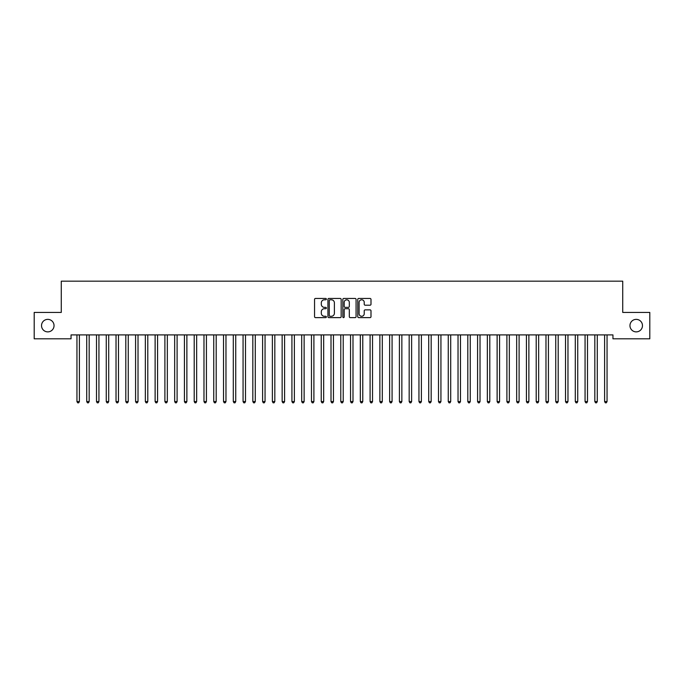 <?xml version="1.0" encoding="UTF-8"?>
<svg xmlns="http://www.w3.org/2000/svg" width="684" height="684" viewBox="0 0 684 684"><rect width="100%" height="100%" fill="white"/><g stroke="black" fill="none" stroke-linecap="round" stroke-linejoin="round"><path stroke-width="1.03" d="M326.362 299.113A0.675 0.675 0 0 0 325.695 298.446L315.504 298.446A0.958 0.958 0 0 0 314.546 299.404L314.546 316.666A0.958 0.958 0 0 0 315.504 317.624L325.695 317.624A0.675 0.675 0 0 0 326.362 316.957A0.675 0.675 0 0 0 325.695 316.282L324.378 316.282A3.069 3.069 0 0 1 321.309 313.212L321.309 311.776A3.069 3.069 0 0 1 324.378 308.706L325.695 308.706A0.675 0.675 0 0 0 326.362 308.031A0.675 0.675 0 0 0 325.695 307.364L324.378 307.364A3.069 3.069 0 0 1 321.309 304.294L321.309 302.858A3.069 3.069 0 0 1 324.378 299.789L325.695 299.789A0.675 0.675 0 0 0 326.362 299.113M629.964 325.627A6.25 6.25 0 0 0 636.214 331.877A6.25 6.25 0 0 0 642.473 325.627A6.25 6.25 0 0 0 636.214 319.368A6.25 6.25 0 0 0 629.964 325.627M41.527 325.627A6.25 6.25 0 0 0 47.786 331.877A6.25 6.25 0 0 0 54.036 325.627A6.25 6.25 0 0 0 47.786 319.368A6.25 6.25 0 0 0 41.527 325.627M370.027 305.209A0.958 0.958 0 0 0 370.993 304.243L370.993 299.404A0.958 0.958 0 0 0 370.027 298.446L358.715 298.446A0.958 0.958 0 0 0 357.758 299.404L357.758 316.666A0.958 0.958 0 0 0 358.715 317.624L370.027 317.624A0.958 0.958 0 0 0 370.993 316.666L370.993 310.818A0.958 0.958 0 0 0 370.027 309.861L365.188 309.861A0.958 0.958 0 0 0 364.23 310.818L364.23 313.717A2.565 2.565 0 0 1 361.665 316.282A2.565 2.565 0 0 1 359.1 313.717L359.1 302.354A2.565 2.565 0 0 1 361.665 299.789A2.565 2.565 0 0 1 364.23 302.354L364.23 304.243A0.958 0.958 0 0 0 365.188 305.209L370.027 305.209M612.958 334.904L71.042 334.904L71.042 338.811L34.2 338.811L34.2 312.434L61.269 312.434L61.269 281.167L622.731 281.167L622.731 312.434L649.8 312.434L649.8 338.811L612.958 338.811L612.958 334.904M341.162 299.404A0.958 0.958 0 0 0 340.204 298.446L328.884 298.446A0.958 0.958 0 0 0 327.927 299.404L327.927 316.666A0.958 0.958 0 0 0 328.884 317.624L340.204 317.624A0.958 0.958 0 0 0 341.162 316.666L341.162 299.404M343.796 298.446L355.116 298.446A0.958 0.958 0 0 1 356.073 299.404L356.073 316.666A0.958 0.958 0 0 1 355.116 317.624L350.276 317.624A0.958 0.958 0 0 1 349.31 316.666L349.31 309.664A0.958 0.958 0 0 0 348.353 308.706L345.138 308.706A0.958 0.958 0 0 0 344.18 309.664L344.18 316.957A0.675 0.675 0 0 1 343.513 317.624A0.675 0.675 0 0 1 342.838 316.957L342.838 299.404A0.958 0.958 0 0 1 343.796 298.446M329.936 299.789A0.675 0.675 0 0 0 329.269 300.456L329.269 315.615A0.675 0.675 0 0 0 329.936 316.282L331.33 316.282A3.069 3.069 0 0 0 334.399 313.212L334.399 302.858A3.069 3.069 0 0 0 331.33 299.789L329.936 299.789M349.31 302.396A2.565 2.565 0 0 0 346.745 299.831A2.565 2.565 0 0 0 344.18 302.396L344.18 306.406A0.958 0.958 0 0 0 345.138 307.364L348.353 307.364A0.958 0.958 0 0 0 349.31 306.406L349.31 302.396M76.822 334.904L76.882 335.049A0.975 0.975 -179.5 0 1 76.95 335.416L76.95 401.568L79.395 401.568L79.395 335.416A0.975 0.975 -179.5 0 1 79.464 335.049L79.524 334.904M79.395 401.568L78.66 402.833L77.685 402.833L76.95 401.568M86.594 334.904L86.654 335.049A0.975 0.975 -179.5 0 1 86.723 335.416L86.723 401.568L89.168 401.568L89.168 335.416A0.975 0.975 -179.5 0 1 89.236 335.049L89.296 334.904M89.168 401.568L88.433 402.833L87.458 402.833L86.723 401.568M96.367 334.904L96.418 335.049A0.975 0.975 -179.5 0 1 96.495 335.416L96.495 401.568L98.932 401.568L98.932 335.416A0.975 0.975 -179.5 0 1 99.009 335.049L99.06 334.904M98.932 401.568L98.205 402.833L97.222 402.833L96.495 401.568M106.14 334.904L106.191 335.049A0.975 0.975 -179.5 0 1 106.268 335.416L106.268 401.568L108.705 401.568L108.705 335.416A0.975 0.975 -179.5 0 1 108.782 335.049L108.833 334.904M108.705 401.568L107.978 402.833L106.995 402.833L106.268 401.568M115.904 334.904L115.964 335.049A0.975 0.975 -179.5 0 1 116.032 335.416L116.032 401.568L118.477 401.568L118.477 335.416A0.975 0.975 -179.5 0 1 118.546 335.049L118.606 334.904M118.477 401.568L117.742 402.833L116.767 402.833L116.032 401.568M125.676 334.904L125.736 335.049A0.975 0.975 -179.5 0 1 125.805 335.416L125.805 401.568L128.25 401.568L128.25 335.416A0.975 0.975 -179.5 0 1 128.318 335.049L128.378 334.904M128.25 401.568L127.515 402.833L126.54 402.833L125.805 401.568M135.449 334.904L135.509 335.049A0.975 0.975 -179.5 0 1 135.577 335.416L135.577 401.568L138.023 401.568L138.023 335.416A0.975 0.975 -179.5 0 1 138.091 335.049L138.151 334.904M138.023 401.568L137.287 402.833L136.313 402.833L135.577 401.568M145.222 334.904L145.282 335.049A0.975 0.975 -179.5 0 1 145.35 335.416L145.35 401.568L147.795 401.568L147.795 335.416A0.975 0.975 -179.5 0 1 147.864 335.049L147.924 334.904M147.795 401.568L147.06 402.833L146.085 402.833L145.35 401.568M154.994 334.904L155.054 335.049A0.975 0.975 -179.5 0 1 155.123 335.416L155.123 401.568L157.568 401.568L157.568 335.416A0.975 0.975 -179.5 0 1 157.636 335.049L157.696 334.904M157.568 401.568L156.833 402.833L155.858 402.833L155.123 401.568M164.767 334.904L164.818 335.049A0.975 0.975 -179.5 0 1 164.895 335.416L164.895 401.568L167.332 401.568L167.332 335.416A0.975 0.975 -179.5 0 1 167.409 335.049L167.46 334.904M167.332 401.568L166.605 402.833L165.622 402.833L164.895 401.568M174.54 334.904L174.591 335.049A0.975 0.975 -179.5 0 1 174.668 335.416L174.668 401.568L177.105 401.568L177.105 335.416A0.975 0.975 -179.5 0 1 177.182 335.049L177.233 334.904M177.105 401.568L176.378 402.833L175.395 402.833L174.668 401.568M184.304 334.904L184.364 335.049A0.975 0.975 -179.5 0 1 184.432 335.416L184.432 401.568L186.877 401.568L186.877 335.416A0.975 0.975 -179.5 0 1 186.946 335.049L187.006 334.904M186.877 401.568L186.142 402.833L185.167 402.833L184.432 401.568M194.076 334.904L194.136 335.049A0.975 0.975 -179.5 0 1 194.205 335.416L194.205 401.568L196.65 401.568L196.65 335.416A0.975 0.975 -179.5 0 1 196.718 335.049L196.778 334.904M196.65 401.568L195.915 402.833L194.94 402.833L194.205 401.568M203.849 334.904L203.909 335.049A0.975 0.975 -179.5 0 1 203.977 335.416L203.977 401.568L206.423 401.568L206.423 335.416A0.975 0.975 -179.5 0 1 206.491 335.049L206.551 334.904M206.423 401.568L205.687 402.833L204.713 402.833L203.977 401.568M213.622 334.904L213.682 335.049A0.975 0.975 -179.5 0 1 213.75 335.416L213.75 401.568L216.195 401.568L216.195 335.416A0.975 0.975 -179.5 0 1 216.264 335.049L216.324 334.904M216.195 401.568L215.46 402.833L214.485 402.833L213.75 401.568M223.394 334.904L223.454 335.049A0.975 0.975 -179.5 0 1 223.523 335.416L223.523 401.568L225.968 401.568L225.968 335.416A0.975 0.975 -179.5 0 1 226.036 335.049L226.096 334.904M225.968 401.568L225.233 402.833L224.258 402.833L223.523 401.568M233.167 334.904L233.218 335.049A0.975 0.975 -179.5 0 1 233.295 335.416L233.295 401.568L235.732 401.568L235.732 335.416A0.975 0.975 -179.5 0 1 235.809 335.049L235.86 334.904M235.732 401.568L235.005 402.833L234.022 402.833L233.295 401.568M242.94 334.904L242.991 335.049A0.975 0.975 -179.5 0 1 243.068 335.416L243.068 401.568L245.505 401.568L245.505 335.416A0.975 0.975 -179.5 0 1 245.582 335.049L245.633 334.904M245.505 401.568L244.778 402.833L243.795 402.833L243.068 401.568M252.704 334.904L252.764 335.049A0.975 0.975 -179.5 0 1 252.832 335.416L252.832 401.568L255.277 401.568L255.277 335.416A0.975 0.975 -179.5 0 1 255.346 335.049L255.406 334.904M255.277 401.568L254.542 402.833L253.567 402.833L252.832 401.568M262.476 334.904L262.536 335.049A0.975 0.975 -179.5 0 1 262.605 335.416L262.605 401.568L265.05 401.568L265.05 335.416A0.975 0.975 -179.5 0 1 265.118 335.049L265.178 334.904M265.05 401.568L264.315 402.833L263.34 402.833L262.605 401.568M272.249 334.904L272.309 335.049A0.975 0.975 -179.5 0 1 272.377 335.416L272.377 401.568L274.823 401.568L274.823 335.416A0.975 0.975 -179.5 0 1 274.891 335.049L274.951 334.904M274.823 401.568L274.087 402.833L273.113 402.833L272.377 401.568M282.022 334.904L282.082 335.049A0.975 0.975 -179.5 0 1 282.15 335.416L282.15 401.568L284.595 401.568L284.595 335.416A0.975 0.975 -179.5 0 1 284.664 335.049L284.724 334.904M284.595 401.568L283.86 402.833L282.885 402.833L282.15 401.568M291.794 334.904L291.854 335.049A0.975 0.975 -179.5 0 1 291.923 335.416L291.923 401.568L294.368 401.568L294.368 335.416A0.975 0.975 -179.5 0 1 294.436 335.049L294.496 334.904M294.368 401.568L293.633 402.833L292.658 402.833L291.923 401.568M301.567 334.904L301.618 335.049A0.975 0.975 -179.5 0 1 301.695 335.416L301.695 401.568L304.132 401.568L304.132 335.416A0.975 0.975 -179.5 0 1 304.209 335.049L304.26 334.904M304.132 401.568L303.405 402.833L302.422 402.833L301.695 401.568M311.34 334.904L311.391 335.049A0.975 0.975 -179.5 0 1 311.468 335.416L311.468 401.568L313.905 401.568L313.905 335.416A0.975 0.975 -179.5 0 1 313.982 335.049L314.033 334.904M313.905 401.568L313.178 402.833L312.195 402.833L311.468 401.568M321.104 334.904L321.164 335.049A0.975 0.975 -179.5 0 1 321.232 335.416L321.232 401.568L323.677 401.568L323.677 335.416A0.975 0.975 -179.5 0 1 323.746 335.049L323.806 334.904M323.677 401.568L322.942 402.833L321.967 402.833L321.232 401.568M330.876 334.904L330.936 335.049A0.975 0.975 -179.5 0 1 331.005 335.416L331.005 401.568L333.45 401.568L333.45 335.416A0.975 0.975 -179.5 0 1 333.518 335.049L333.578 334.904M333.45 401.568L332.715 402.833L331.74 402.833L331.005 401.568M340.649 334.904L340.709 335.049A0.975 0.975 -179.5 0 1 340.777 335.416L340.777 401.568L343.223 401.568L343.223 335.416A0.975 0.975 -179.5 0 1 343.291 335.049L343.351 334.904M343.223 401.568L342.487 402.833L341.513 402.833L340.777 401.568M350.422 334.904L350.482 335.049A0.975 0.975 -179.5 0 1 350.55 335.416L350.55 401.568L352.995 401.568L352.995 335.416A0.975 0.975 -179.5 0 1 353.064 335.049L353.124 334.904M352.995 401.568L352.26 402.833L351.285 402.833L350.55 401.568M360.194 334.904L360.254 335.049A0.975 0.975 -179.5 0 1 360.323 335.416L360.323 401.568L362.768 401.568L362.768 335.416A0.975 0.975 -179.5 0 1 362.836 335.049L362.896 334.904M362.768 401.568L362.033 402.833L361.058 402.833L360.323 401.568M369.967 334.904L370.018 335.049A0.975 0.975 -179.5 0 1 370.095 335.416L370.095 401.568L372.532 401.568L372.532 335.416A0.975 0.975 -179.5 0 1 372.609 335.049L372.66 334.904M372.532 401.568L371.805 402.833L370.822 402.833L370.095 401.568M379.74 334.904L379.791 335.049A0.975 0.975 -179.5 0 1 379.868 335.416L379.868 401.568L382.305 401.568L382.305 335.416A0.975 0.975 -179.5 0 1 382.382 335.049L382.433 334.904M382.305 401.568L381.578 402.833L380.595 402.833L379.868 401.568M389.504 334.904L389.564 335.049A0.975 0.975 -179.5 0 1 389.632 335.416L389.632 401.568L392.077 401.568L392.077 335.416A0.975 0.975 -179.5 0 1 392.146 335.049L392.206 334.904M392.077 401.568L391.342 402.833L390.367 402.833L389.632 401.568M399.276 334.904L399.336 335.049A0.975 0.975 -179.5 0 1 399.405 335.416L399.405 401.568L401.85 401.568L401.85 335.416A0.975 0.975 -179.5 0 1 401.918 335.049L401.978 334.904M401.85 401.568L401.115 402.833L400.14 402.833L399.405 401.568M409.049 334.904L409.109 335.049A0.975 0.975 -179.5 0 1 409.177 335.416L409.177 401.568L411.623 401.568L411.623 335.416A0.975 0.975 -179.5 0 1 411.691 335.049L411.751 334.904M411.623 401.568L410.887 402.833L409.913 402.833L409.177 401.568M418.822 334.904L418.882 335.049A0.975 0.975 -179.5 0 1 418.95 335.416L418.95 401.568L421.395 401.568L421.395 335.416A0.975 0.975 -179.5 0 1 421.464 335.049L421.524 334.904M421.395 401.568L420.66 402.833L419.685 402.833L418.95 401.568M428.594 334.904L428.654 335.049A0.975 0.975 -179.5 0 1 428.723 335.416L428.723 401.568L431.168 401.568L431.168 335.416A0.975 0.975 -179.5 0 1 431.236 335.049L431.296 334.904M431.168 401.568L430.433 402.833L429.458 402.833L428.723 401.568M438.367 334.904L438.418 335.049A0.975 0.975 -179.5 0 1 438.495 335.416L438.495 401.568L440.932 401.568L440.932 335.416A0.975 0.975 -179.5 0 1 441.009 335.049L441.06 334.904M440.932 401.568L440.205 402.833L439.222 402.833L438.495 401.568M448.14 334.904L448.191 335.049A0.975 0.975 -179.5 0 1 448.268 335.416L448.268 401.568L450.705 401.568L450.705 335.416A0.975 0.975 -179.5 0 1 450.782 335.049L450.833 334.904M450.705 401.568L449.978 402.833L448.995 402.833L448.268 401.568M457.904 334.904L457.964 335.049A0.975 0.975 -179.5 0 1 458.032 335.416L458.032 401.568L460.477 401.568L460.477 335.416A0.975 0.975 -179.5 0 1 460.546 335.049L460.606 334.904M460.477 401.568L459.742 402.833L458.767 402.833L458.032 401.568M467.676 334.904L467.736 335.049A0.975 0.975 -179.5 0 1 467.805 335.416L467.805 401.568L470.25 401.568L470.25 335.416A0.975 0.975 -179.5 0 1 470.318 335.049L470.378 334.904M470.25 401.568L469.515 402.833L468.54 402.833L467.805 401.568M477.449 334.904L477.509 335.049A0.975 0.975 -179.5 0 1 477.577 335.416L477.577 401.568L480.023 401.568L480.023 335.416A0.975 0.975 -179.5 0 1 480.091 335.049L480.151 334.904M480.023 401.568L479.287 402.833L478.313 402.833L477.577 401.568M487.222 334.904L487.282 335.049A0.975 0.975 -179.5 0 1 487.35 335.416L487.35 401.568L489.795 401.568L489.795 335.416A0.975 0.975 -179.5 0 1 489.864 335.049L489.924 334.904M489.795 401.568L489.06 402.833L488.085 402.833L487.35 401.568M496.994 334.904L497.054 335.049A0.975 0.975 -179.5 0 1 497.123 335.416L497.123 401.568L499.568 401.568L499.568 335.416A0.975 0.975 -179.5 0 1 499.636 335.049L499.696 334.904M499.568 401.568L498.833 402.833L497.858 402.833L497.123 401.568M506.767 334.904L506.818 335.049A0.975 0.975 -179.5 0 1 506.895 335.416L506.895 401.568L509.332 401.568L509.332 335.416A0.975 0.975 -179.5 0 1 509.409 335.049L509.46 334.904M509.332 401.568L508.605 402.833L507.622 402.833L506.895 401.568M516.54 334.904L516.591 335.049A0.975 0.975 -179.5 0 1 516.668 335.416L516.668 401.568L519.105 401.568L519.105 335.416A0.975 0.975 -179.5 0 1 519.182 335.049L519.233 334.904M519.105 401.568L518.378 402.833L517.395 402.833L516.668 401.568M526.304 334.904L526.364 335.049A0.975 0.975 -179.5 0 1 526.432 335.416L526.432 401.568L528.877 401.568L528.877 335.416A0.975 0.975 -179.5 0 1 528.946 335.049L529.006 334.904M528.877 401.568L528.142 402.833L527.167 402.833L526.432 401.568M536.076 334.904L536.136 335.049A0.975 0.975 -179.5 0 1 536.205 335.416L536.205 401.568L538.65 401.568L538.65 335.416A0.975 0.975 -179.5 0 1 538.718 335.049L538.778 334.904M538.65 401.568L537.915 402.833L536.94 402.833L536.205 401.568M545.849 334.904L545.909 335.049A0.975 0.975 -179.5 0 1 545.977 335.416L545.977 401.568L548.423 401.568L548.423 335.416A0.975 0.975 -179.5 0 1 548.491 335.049L548.551 334.904M548.423 401.568L547.687 402.833L546.713 402.833L545.977 401.568M555.622 334.904L555.682 335.049A0.975 0.975 -179.5 0 1 555.75 335.416L555.75 401.568L558.195 401.568L558.195 335.416A0.975 0.975 -179.5 0 1 558.264 335.049L558.324 334.904M558.195 401.568L557.46 402.833L556.485 402.833L555.75 401.568M565.394 334.904L565.454 335.049A0.975 0.975 -179.5 0 1 565.523 335.416L565.523 401.568L567.968 401.568L567.968 335.416A0.975 0.975 -179.5 0 1 568.036 335.049L568.096 334.904M567.968 401.568L567.233 402.833L566.258 402.833L565.523 401.568M575.167 334.904L575.218 335.049A0.975 0.975 -179.5 0 1 575.295 335.416L575.295 401.568L577.732 401.568L577.732 335.416A0.975 0.975 -179.5 0 1 577.809 335.049L577.86 334.904M577.732 401.568L577.005 402.833L576.022 402.833L575.295 401.568M584.94 334.904L584.991 335.049A0.975 0.975 -179.5 0 1 585.068 335.416L585.068 401.568L587.505 401.568L587.505 335.416A0.975 0.975 -179.5 0 1 587.582 335.049L587.633 334.904M587.505 401.568L586.778 402.833L585.795 402.833L585.068 401.568M594.704 334.904L594.764 335.049A0.975 0.975 -179.5 0 1 594.832 335.416L594.832 401.568L597.277 401.568L597.277 335.416A0.975 0.975 -179.5 0 1 597.346 335.049L597.406 334.904M597.277 401.568L596.542 402.833L595.567 402.833L594.832 401.568M604.476 334.904L604.536 335.049A0.975 0.975 -179.5 0 1 604.605 335.416L604.605 401.568L607.05 401.568L607.05 335.416A0.975 0.975 -179.5 0 1 607.118 335.049L607.178 334.904M607.05 401.568L606.315 402.833L605.34 402.833L604.605 401.568"/></g></svg>
